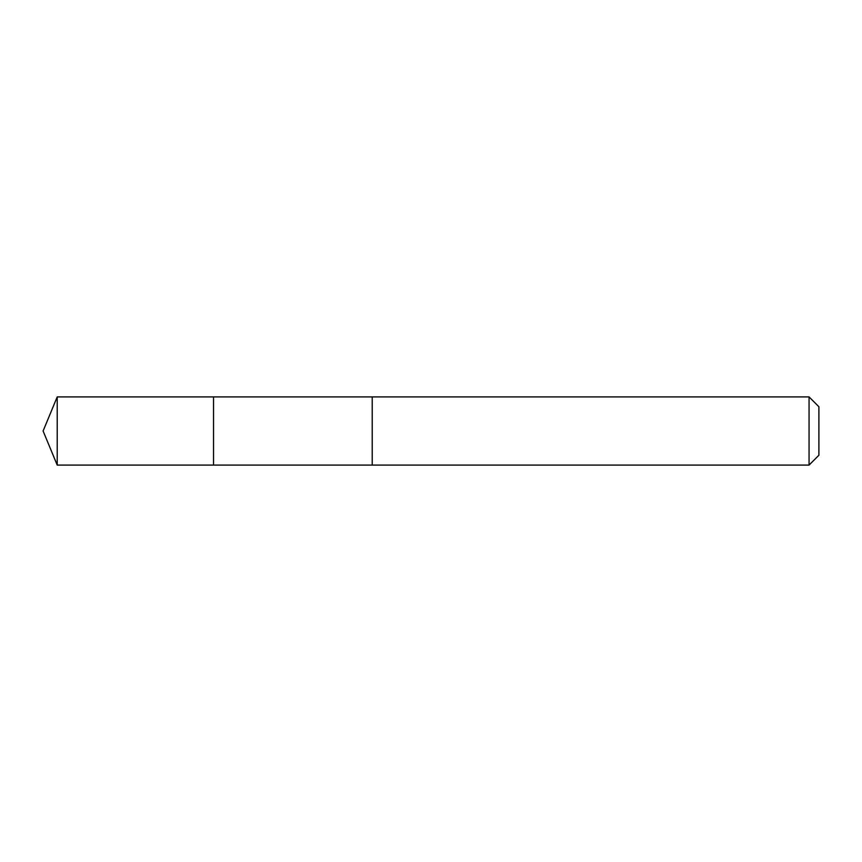 <?xml version="1.0" encoding="UTF-8"?>
<svg xmlns="http://www.w3.org/2000/svg" width="862" height="862" viewBox="0 0 862 862"><rect width="100%" height="100%" fill="white"/><g stroke="black" fill="none" stroke-linecap="round" stroke-linejoin="round"><path stroke-width="1.29" d="M213.539 465.081L213.539 396.919L57.215 396.908L57.215 465.092L213.539 465.081L213.539 396.919L372.222 396.919L372.222 465.081L57.215 465.092L43.1 431L57.215 465.092M372.222 445.589L372.222 465.092L809.062 465.092L809.062 396.908L372.222 396.908L372.222 445.589M809.062 396.908L818.9 406.756L818.9 455.244L809.062 465.092M43.1 431L57.215 396.908"/></g></svg>
